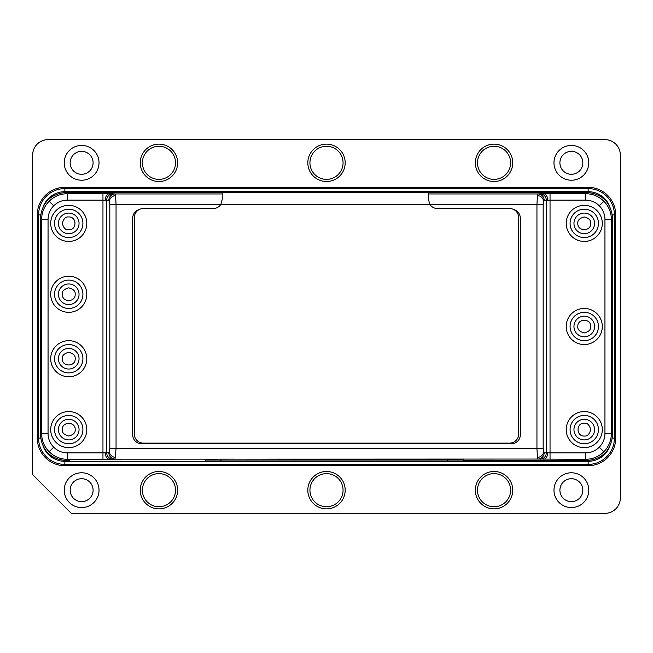 <?xml version="1.0" encoding="UTF-8"?>
<svg xmlns="http://www.w3.org/2000/svg" width="653" height="653" viewBox="0 0 653 653"><rect width="100%" height="100%" fill="white"/><g stroke="black" fill="none" stroke-linecap="round" stroke-linejoin="round"><path stroke-width="0.98" d="M79.046 358.717A10.309 10.309 0 0 1 68.736 369.035A10.309 10.309 0 0 1 58.427 358.717A10.309 10.309 0 0 1 68.736 348.408A10.309 10.309 0 0 1 79.046 358.717A10.309 10.309 0 0 0 68.736 348.408A10.309 10.309 0 0 0 58.427 358.717M62.296 358.717C61.929 367.027 75.544 367.035 75.185 358.717C75.544 355.673 73.397 353.526 68.736 352.277C64.076 353.526 61.929 355.673 62.296 358.717M79.046 294.283A10.309 10.309 0 0 1 68.736 304.592A10.309 10.309 0 0 1 58.427 294.283A10.309 10.309 0 0 1 68.736 283.965A10.309 10.309 0 0 1 79.046 294.283A10.309 10.309 0 0 0 68.736 283.965A10.309 10.309 0 0 0 58.427 294.283M62.296 294.283C61.929 302.592 75.544 302.592 75.185 294.283C75.544 291.23 73.397 289.083 68.736 287.834C64.076 289.083 61.929 291.23 62.296 294.283M573.954 326.5A10.309 10.309 0 0 1 584.264 316.191A10.309 10.309 0 0 1 594.573 326.5A10.309 10.309 0 0 1 584.264 336.809A10.309 10.309 0 0 1 573.954 326.5A10.309 10.309 0 0 0 584.264 336.809A10.309 10.309 0 0 0 594.573 326.5M590.704 326.5C591.071 318.191 577.456 318.182 577.815 326.5C577.456 329.545 579.603 331.691 584.264 332.94C588.924 331.691 591.071 329.545 590.704 326.5M68.736 233.709A10.309 10.309 0 0 1 58.427 223.391A10.309 10.309 0 0 1 68.736 213.082A10.309 10.309 0 0 1 79.046 223.391A10.309 10.309 0 0 1 68.736 233.709A10.309 10.309 0 0 0 79.046 223.391A10.309 10.309 0 0 0 68.736 213.082M584.264 419.291A10.309 10.309 0 0 1 594.573 429.609A10.309 10.309 0 0 1 584.264 439.918A10.309 10.309 0 0 1 573.954 429.609A10.309 10.309 0 0 1 584.264 419.291A10.309 10.309 0 0 0 573.954 429.609A10.309 10.309 0 0 0 584.264 439.918M573.954 223.391A10.309 10.309 0 0 1 584.264 213.082A10.309 10.309 0 0 1 594.573 223.391A10.309 10.309 0 0 1 584.264 233.709A10.309 10.309 0 0 1 573.954 223.391A10.309 10.309 0 0 0 584.264 233.709A10.309 10.309 0 0 0 594.573 223.391M79.046 429.609A10.309 10.309 0 0 1 68.736 439.918A10.309 10.309 0 0 1 58.427 429.609A10.309 10.309 0 0 1 68.736 419.291A10.309 10.309 0 0 1 79.046 429.609A10.309 10.309 0 0 0 68.736 419.291A10.309 10.309 0 0 0 58.427 429.609M512.736 162.817A18.684 18.684 0 0 1 494.043 181.51A18.684 18.684 0 0 1 475.36 162.817A18.684 18.684 0 0 1 494.043 144.133A18.684 18.684 0 0 1 512.736 162.817M510.605 162.817A16.562 16.562 0 0 1 494.043 179.379A16.562 16.562 0 0 1 477.482 162.817A16.562 16.562 0 0 1 494.043 146.256A16.562 16.562 0 0 1 510.605 162.817M345.184 162.817A18.684 18.684 0 0 1 326.5 181.51A18.684 18.684 0 0 1 307.816 162.817A18.684 18.684 0 0 1 326.5 144.133A18.684 18.684 0 0 1 345.184 162.817M343.062 162.817A16.562 16.562 0 0 1 326.5 179.379A16.562 16.562 0 0 1 309.938 162.817A16.562 16.562 0 0 1 326.5 146.256A16.562 16.562 0 0 1 343.062 162.817M177.64 490.183A18.684 18.684 0 0 1 158.957 508.867A18.684 18.684 0 0 1 140.264 490.183A18.684 18.684 0 0 1 158.957 471.49A18.684 18.684 0 0 1 177.64 490.183M175.518 490.183A16.562 16.562 0 0 1 158.957 506.744A16.562 16.562 0 0 1 142.395 490.183A16.562 16.562 0 0 1 158.957 473.621A16.562 16.562 0 0 1 175.518 490.183M588.777 162.817A17.402 17.402 0 0 1 571.375 180.22A17.402 17.402 0 0 1 553.973 162.817A17.402 17.402 0 0 1 571.375 145.423A17.402 17.402 0 0 1 588.777 162.817M582.843 162.817A11.468 11.468 0 0 1 571.375 174.294A11.468 11.468 0 0 1 559.907 162.817A11.468 11.468 0 0 1 571.375 151.349A11.468 11.468 0 0 1 582.843 162.817M177.64 162.817A18.684 18.684 0 0 1 158.957 181.51A18.684 18.684 0 0 1 140.264 162.817A18.684 18.684 0 0 1 158.957 144.133A18.684 18.684 0 0 1 177.64 162.817M175.518 162.817A16.562 16.562 0 0 1 158.957 179.379A16.562 16.562 0 0 1 142.395 162.817A16.562 16.562 0 0 1 158.957 146.256A16.562 16.562 0 0 1 175.518 162.817M99.027 162.817A17.402 17.402 0 0 1 81.625 180.22A17.402 17.402 0 0 1 64.223 162.817A17.402 17.402 0 0 1 81.625 145.423A17.402 17.402 0 0 1 99.027 162.817M93.093 162.817A11.468 11.468 0 0 1 81.625 174.294A11.468 11.468 0 0 1 70.157 162.817A11.468 11.468 0 0 1 81.625 151.349A11.468 11.468 0 0 1 93.093 162.817M588.777 490.183A17.402 17.402 0 0 1 571.375 507.577A17.402 17.402 0 0 1 553.973 490.183A17.402 17.402 0 0 1 571.375 472.78A17.402 17.402 0 0 1 588.777 490.183M582.843 490.183A11.468 11.468 0 0 1 571.375 501.651A11.468 11.468 0 0 1 559.907 490.183A11.468 11.468 0 0 1 571.375 478.706A11.468 11.468 0 0 1 582.843 490.183M99.027 490.183A17.402 17.402 0 0 1 81.625 507.577A17.402 17.402 0 0 1 64.223 490.183A17.402 17.402 0 0 1 81.625 472.78A17.402 17.402 0 0 1 99.027 490.183M93.093 490.183A11.468 11.468 0 0 1 81.625 501.651A11.468 11.468 0 0 1 70.157 490.183A11.468 11.468 0 0 1 81.625 478.706A11.468 11.468 0 0 1 93.093 490.183M512.736 490.183A18.684 18.684 0 0 1 494.043 508.867A18.684 18.684 0 0 1 475.36 490.183A18.684 18.684 0 0 1 494.043 471.49A18.684 18.684 0 0 1 512.736 490.183M510.605 490.183A16.562 16.562 0 0 1 494.043 506.744A16.562 16.562 0 0 1 477.482 490.183A16.562 16.562 0 0 1 494.043 473.621A16.562 16.562 0 0 1 510.605 490.183M345.184 490.183A18.684 18.684 0 0 1 326.5 508.867A18.684 18.684 0 0 1 307.816 490.183A18.684 18.684 0 0 1 326.5 471.49A18.684 18.684 0 0 1 345.184 490.183M343.062 490.183A16.562 16.562 0 0 1 326.5 506.744A16.562 16.562 0 0 1 309.938 490.183A16.562 16.562 0 0 1 326.5 473.621A16.562 16.562 0 0 1 343.062 490.183M566.216 326.5A18.047 18.047 0 0 1 584.264 308.453A18.047 18.047 0 0 1 602.303 326.5A18.047 18.047 0 0 1 584.264 344.547A18.047 18.047 0 0 1 566.216 326.5M566.216 223.391A18.047 18.047 0 0 1 584.264 205.352A18.047 18.047 0 0 1 602.303 223.391A18.047 18.047 0 0 1 584.264 241.439A18.047 18.047 0 0 1 566.216 223.391M566.216 429.609A18.047 18.047 0 0 1 584.264 411.561A18.047 18.047 0 0 1 602.303 429.609A18.047 18.047 0 0 1 584.264 447.648A18.047 18.047 0 0 1 566.216 429.609M50.697 223.391A18.047 18.047 0 0 1 68.736 205.352A18.047 18.047 0 0 1 86.784 223.391A18.047 18.047 0 0 1 68.736 241.439A18.047 18.047 0 0 1 50.697 223.391M50.697 294.283A18.047 18.047 0 0 1 68.736 276.235A18.047 18.047 0 0 1 86.784 294.283A18.047 18.047 0 0 1 68.736 312.322A18.047 18.047 0 0 1 50.697 294.283M50.697 358.717A18.047 18.047 0 0 1 68.736 340.678A18.047 18.047 0 0 1 86.784 358.717A18.047 18.047 0 0 1 68.736 376.765A18.047 18.047 0 0 1 50.697 358.717M50.697 429.609A18.047 18.047 0 0 1 68.736 411.561A18.047 18.047 0 0 1 86.784 429.609A18.047 18.047 0 0 1 68.736 447.648A18.047 18.047 0 0 1 50.697 429.609M598.442 326.5A14.178 14.178 0 0 1 584.264 340.678A14.178 14.178 0 0 1 570.085 326.5A14.178 14.178 0 0 1 584.264 312.322A14.178 14.178 0 0 1 598.442 326.5M598.442 223.391A14.178 14.178 0 0 1 584.264 237.57A14.178 14.178 0 0 1 570.085 223.391A14.178 14.178 0 0 1 584.264 209.221A14.178 14.178 0 0 1 598.442 223.391M598.442 429.609A14.178 14.178 0 0 1 584.264 443.779A14.178 14.178 0 0 1 570.085 429.609A14.178 14.178 0 0 1 584.264 415.43A14.178 14.178 0 0 1 598.442 429.609M68.736 237.57A14.178 14.178 0 0 1 54.558 223.391A14.178 14.178 0 0 1 68.736 209.221A14.178 14.178 0 0 1 82.915 223.391A14.178 14.178 0 0 1 68.736 237.57M68.736 308.453A14.178 14.178 0 0 1 54.558 294.283A14.178 14.178 0 0 1 68.736 280.104A14.178 14.178 0 0 1 82.915 294.283A14.178 14.178 0 0 1 68.736 308.453M68.736 372.896A14.178 14.178 0 0 1 54.558 358.717A14.178 14.178 0 0 1 68.736 344.547A14.178 14.178 0 0 1 82.915 358.717A14.178 14.178 0 0 1 68.736 372.896M68.736 443.779A14.178 14.178 0 0 1 54.558 429.609A14.178 14.178 0 0 1 68.736 415.43A14.178 14.178 0 0 1 82.915 429.609A14.178 14.178 0 0 1 68.736 443.779M69.528 460.594L66.1 460.594C50.542 459.083 41.972 450.488 40.38 434.816L41.612 433.535L48.053 433.535C48.126 438.849 50.012 443.403 53.709 447.207C57.513 450.905 62.076 452.79 67.381 452.872L67.381 459.312C60.305 459.206 54.232 456.692 49.155 451.762C44.233 446.685 41.719 440.612 41.612 433.535L41.612 219.465C41.719 212.388 44.233 206.315 49.155 201.238C54.232 196.308 60.305 193.794 67.381 193.688L112.92 193.819L115.034 193.957L115.548 195.41L116.054 204.267L109.826 204.267L109.826 448.733L116.054 448.733L115.034 459.043A6.44 6.22 -93.7 0 1 108.806 452.594L106.692 452.733A6.44 6.22 86.3 0 0 112.92 459.181L537.966 459.043L585.619 459.312L586.9 460.594L463.271 460.594L583.472 460.594M205.507 460.936L205.507 459.385L220.975 459.116L463.271 459.385L463.271 460.936L205.507 460.936L205.507 459.385M66.1 460.594L67.381 459.312L109.182 459.271C106.863 458.822 105.566 456.676 105.296 452.831L106.692 452.733L106.692 200.267L108.806 200.406A6.44 6.22 93.7 0 1 115.034 193.957L222.232 193.957L222.232 199.41L220.894 204.267A9.02 9.02 0 0 1 213.213 208.552L143.358 208.552A9.02 9.02 0 0 0 134.338 217.571L134.338 434.098A9.02 9.02 0 0 0 143.358 443.118L509.642 443.118A9.02 9.02 0 0 0 518.662 434.098L518.662 217.571A9.02 9.02 0 0 0 509.642 208.552L437.469 208.552A9.02 9.02 0 0 1 429.788 204.267L428.441 199.41L428.441 193.957L537.966 193.957A6.44 6.22 86.3 0 1 544.194 200.406L550.038 200.128L550.038 452.872L546.308 452.733A6.44 6.22 93.7 0 1 540.08 459.181M78.368 191.688L75.503 191.688M574.632 461.312L577.497 461.312M609.633 206.177A23.198 23.198 0 0 0 588.133 191.688L64.867 191.688A23.198 23.198 0 0 0 43.376 206.16M463.271 461.312L588.133 461.312A23.198 23.198 0 0 0 609.624 446.84M43.367 446.823A23.198 23.198 0 0 0 64.867 461.312L205.507 461.312M64.867 187.305L64.867 188.595L588.133 188.595L588.133 187.305A27.581 27.581 0 0 1 615.714 214.886L615.714 438.114A27.581 27.581 0 0 1 588.133 465.695L64.867 465.695A27.581 27.581 0 0 1 37.286 438.114L37.286 214.886A27.581 27.581 0 0 1 64.867 187.305L588.133 187.305M612.4 214.886L614.424 214.886A26.291 26.291 0 0 0 588.133 188.595L588.133 191.688M615.714 214.886L614.424 214.886L614.424 438.114L615.714 438.114M588.133 461.312L588.133 464.405A26.291 26.291 0 0 0 614.424 438.114L612.4 438.114M588.133 465.695L588.133 464.405L64.867 464.405L64.867 465.695M40.6 438.114L38.576 438.114A26.291 26.291 0 0 0 64.867 464.405L64.867 461.312M37.286 438.114L38.576 438.114L38.576 214.886L37.286 214.886M64.867 191.688L64.867 188.595A26.291 26.291 0 0 0 38.576 214.886L40.6 214.886M620.35 155.088L620.35 497.913A15.468 15.468 0 0 1 604.882 513.38L71.316 513.38L32.65 474.715L32.65 155.088A15.468 15.468 0 0 1 48.118 139.62L604.882 139.62A15.468 15.468 0 0 1 620.35 155.088M537.452 457.59L536.946 448.733L543.174 448.733L543.174 204.267L536.946 204.267L537.452 195.41L537.966 193.957L540.08 193.819A6.44 6.22 86.3 0 1 546.308 200.267L546.308 452.733L543.68 452.056C542.945 455.092 540.864 456.937 537.452 457.59L537.966 459.043A6.44 6.22 -86.3 0 0 544.194 452.594M109.182 193.729C106.863 194.178 105.566 196.324 105.296 200.169L106.692 200.267A6.44 6.22 -86.3 0 1 112.92 193.819M540.08 193.819L585.619 193.688C592.695 193.794 598.768 196.308 603.845 201.238C608.767 206.315 611.281 212.388 611.388 219.465L611.388 433.535C611.281 440.612 608.767 446.685 603.845 451.762C598.768 456.692 592.695 459.206 585.619 459.312L585.619 452.872C590.932 452.79 595.487 450.905 599.291 447.207C602.988 443.403 604.874 438.849 604.947 433.535L604.947 219.465L611.388 219.465L612.62 218.184C611.028 202.512 602.458 193.917 586.9 192.406L66.1 192.406L67.381 193.688L67.381 200.128C62.068 200.21 57.513 202.095 53.709 205.793C50.012 209.597 48.126 214.151 48.053 219.465L48.053 433.535M586.9 460.594C602.482 459.059 611.053 450.464 612.62 434.816L612.62 218.233M66.1 192.406C50.518 193.941 41.947 202.536 40.38 218.184L40.38 434.767M139.211 209.564A9.02 9.02 0 0 0 132.665 218.241L132.665 434.759A9.02 9.02 0 0 0 141.685 443.779L511.315 443.779A9.02 9.02 0 0 0 520.335 434.759L520.335 218.241A9.02 9.02 0 0 0 513.789 209.564M222.232 199.41L222.232 192.668L428.441 192.668L428.441 199.41M75.185 429.609C75.544 421.299 61.929 421.291 62.296 429.609C61.929 432.653 64.076 434.8 68.736 436.049C73.397 434.8 75.544 432.653 75.185 429.609M577.815 223.391C577.456 231.701 591.071 231.709 590.704 223.391C591.071 220.347 588.924 218.2 584.264 216.951C579.603 218.2 577.456 220.347 577.815 223.391M584.264 423.16C575.954 422.801 575.946 436.408 584.264 436.049C587.308 436.416 589.455 434.269 590.704 429.609C589.455 424.94 587.308 422.793 584.264 423.16M68.736 229.84C77.046 230.199 77.054 216.592 68.736 216.951C65.692 216.584 63.545 218.731 62.296 223.391C63.545 228.06 65.692 230.207 68.736 229.84M205.507 459.973L205.507 461.516L210.037 461.712L447.803 461.793L463.271 461.516L463.271 459.385M109.182 459.271L112.92 459.181M220.894 204.267L116.054 204.267L116.054 448.733L536.946 448.733L536.946 204.267L220.894 204.267M543.68 452.056L543.174 448.733M115.548 457.59C112.136 456.937 110.055 455.092 109.32 452.056L109.826 448.733M108.806 200.406L109.32 200.944C110.055 197.908 112.136 196.063 115.548 195.41M109.32 200.944L109.826 204.267M537.452 195.41C540.864 196.063 542.945 197.908 543.68 200.944L543.174 204.267M543.818 193.729C546.137 194.178 547.434 196.324 547.704 200.169M547.704 452.831C547.434 456.676 546.137 458.822 543.818 459.271M603.845 201.238L599.291 205.793C602.988 209.613 604.882 214.168 604.947 219.465M586.9 192.406L585.619 193.688L585.619 200.128C590.949 200.218 595.503 202.103 599.291 205.793M49.155 201.238L53.709 205.793M40.38 218.233L41.612 219.465L48.053 219.465M49.155 451.762L53.709 447.207M603.845 451.762L599.291 447.207M612.62 434.767L611.388 433.535L604.947 433.535M102.962 459.312L102.962 452.872L67.381 452.872M105.296 452.831L102.962 452.872L102.962 193.688M67.381 200.128L105.296 200.169M585.619 452.872L550.038 452.872L550.038 459.312M585.619 200.128L550.038 200.128L550.038 193.688M544.194 200.406L543.68 200.944M108.806 452.594L109.32 452.056M447.803 460.667L447.803 459.116M220.975 460.667L220.975 459.116"/></g></svg>
